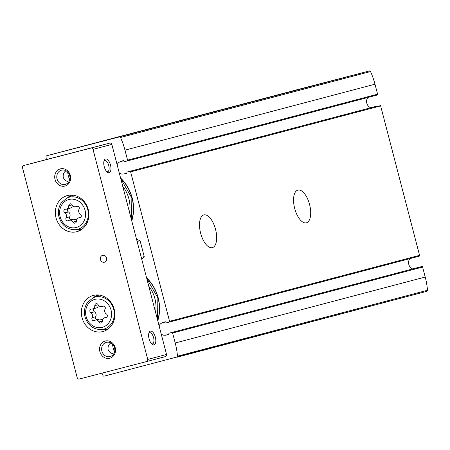 <?xml version="1.0" encoding="UTF-8"?>
<svg xmlns="http://www.w3.org/2000/svg" width="450" height="450" viewBox="0 0 450 450"><rect width="100%" height="100%" fill="white"/><g stroke="black" fill="none" stroke-linecap="round" stroke-linejoin="round"><path stroke-width="0.67" d="M377.151 95.034L127.147 160.987A0.714 0.636 -104.8 0 0 127.147 160.987L377.145 95.034A0.714 0.636 -104.8 0 0 377.584 94.185L374.979 84.201A71.882 63.99 -104.8 0 0 370.53 71.55A1.069 0.951 -104.8 0 0 369.411 70.942L296.724 89.814A1.069 0.951 -104.8 0 0 296.713 89.814L46.716 155.762A1.069 0.951 -104.8 0 0 46.035 156.842A71.882 63.99 -104.8 0 0 46.322 159.576M367.897 97.476A6.407 5.704 -104.8 0 0 370.665 107.775M377.353 106.014L127.35 171.962L377.353 106.009A0.714 0.636 -104.8 0 0 377.353 106.014A0.714 0.636 -104.8 0 0 377.348 106.014L129.836 171.315A0.714 0.636 -104.8 0 1 130.629 171.849L169.554 321.3A0.714 0.636 -104.8 0 1 169.127 322.144L166.635 322.791A0.714 0.636 -104.8 0 1 165.853 322.296A0.714 0.636 -104.8 0 0 165.015 321.817L162.191 322.869A6.407 5.704 -104.8 0 0 159.103 325.879M419.13 256.196L169.127 322.144A0.714 0.636 -104.8 0 0 169.127 322.144L419.124 256.196A0.714 0.636 -104.8 0 0 419.558 255.347L380.632 105.896A0.714 0.636 -104.8 0 0 379.839 105.367M409.871 258.637A6.407 5.704 -104.8 0 0 412.644 268.931M101.97 373.146A71.882 63.99 -104.8 0 0 103.005 375.548A1.069 0.951 -104.8 0 0 104.124 376.149L426.814 291.33A1.069 0.951 -104.8 0 0 427.5 290.256A71.882 63.99 -104.8 0 0 425.211 277.043L422.612 267.053A0.714 0.636 -104.8 0 0 421.819 266.524L419.332 267.171A0.714 0.636 -104.8 0 0 419.327 267.171M146.593 277.869A38.79 34.526 75.2 0 1 157.781 320.805M120.583 178.009A38.79 34.526 75.2 0 1 131.766 220.939M426.819 291.33L176.816 357.283A1.069 0.951 -104.8 0 0 177.497 356.203A71.882 63.99 -104.8 0 0 175.208 342.99L172.609 333.006A0.714 0.636 -104.8 0 0 171.816 332.477L169.329 333.124A0.714 0.636 -104.8 0 0 168.885 333.934A0.714 0.636 -104.8 0 1 168.39 334.761L165.403 335.216A6.407 5.704 -104.8 0 1 161.241 334.091M119.261 172.929A6.407 5.704 -104.8 0 0 123.429 174.054L126.411 173.604A0.714 0.636 -104.8 0 0 126.906 172.778A0.714 0.636 -104.8 0 1 127.35 171.962L129.836 171.315M377.584 94.185L127.575 160.138A0.714 0.636 -104.8 0 1 127.147 160.987L124.661 161.634A0.714 0.636 -104.8 0 1 123.874 161.134A0.714 0.636 -104.8 0 0 123.036 160.656L120.212 161.713A6.407 5.704 -104.8 0 0 117.124 164.722M127.575 160.138L124.976 150.154A71.882 63.99 -104.8 0 0 120.527 137.498A1.069 0.951 -104.8 0 0 119.407 136.896L46.716 155.762L296.719 89.814M309.577 204.502A16.903 7.701 75.4 0 0 297.883 190.102A16.903 7.701 75.4 0 0 294.677 208.401A16.903 7.701 75.4 0 0 306.377 222.823A16.903 7.701 75.4 0 0 309.577 204.502M215.533 229.309A16.903 7.701 75.4 0 0 203.839 214.914A16.903 7.701 75.4 0 0 200.632 233.207A16.903 7.701 75.4 0 0 212.333 247.635A16.903 7.701 75.4 0 0 215.533 229.309M318.173 84.308L305.646 87.581L318.173 84.308M153.596 127.721L141.069 130.995L153.596 127.721M223.672 109.176L213.649 111.797L223.672 109.176M129.628 133.982L119.604 136.603L129.628 133.982M252.799 101.61L242.781 104.231L252.799 101.61M158.754 126.422L148.731 129.043L158.754 126.422M120.69 178.425A38.363 34.149 75.2 0 1 131.659 220.523M122.76 186.362A30.606 27.242 75.2 0 1 129.583 212.558M146.706 278.286A38.363 34.149 75.2 0 1 157.669 320.383M148.77 286.222A30.606 27.242 75.2 0 1 155.593 312.418M93.977 308.616A1.991 1.772 -104.8 0 0 94.421 311.811A3.488 3.105 -104.8 0 1 95.698 316.716L92.109 317.666A3.488 3.105 -104.8 0 0 90.827 312.756A1.991 1.772 -104.8 0 1 91.654 309.071A3.488 3.105 -104.8 0 0 92.565 308.987A3.488 3.105 -104.8 0 0 94.798 305.634A1.991 1.772 -104.8 0 1 98.139 304.768A3.488 3.105 -104.8 0 0 101.751 306.602A3.488 3.105 -104.8 0 0 102.566 306.236A1.991 1.772 -104.8 0 1 105.081 309.054A3.488 3.105 -104.8 0 0 106.363 313.965A1.991 1.772 -104.8 0 1 105.536 317.649A3.488 3.105 -104.8 0 0 104.631 317.734A3.488 3.105 -104.8 0 0 102.392 321.086L99.051 321.952A1.991 1.772 -104.8 0 0 102.392 321.086M99.051 321.952A3.488 3.105 -104.8 0 0 95.439 320.119A3.488 3.105 -104.8 0 0 94.624 320.479A1.991 1.772 -104.8 0 1 92.109 317.666M65.644 209.211A3.488 3.105 -104.8 0 0 66.549 209.121A3.488 3.105 -104.8 0 0 68.788 205.774A1.991 1.772 -104.8 0 1 72.129 204.902A3.488 3.105 -104.8 0 0 75.741 206.736A3.488 3.105 -104.8 0 0 76.551 206.376A1.991 1.772 -104.8 0 1 79.071 209.194A3.488 3.105 -104.8 0 0 80.347 214.099A1.991 1.772 -104.8 0 1 79.526 217.783A3.488 3.105 -104.8 0 0 78.615 217.868A3.488 3.105 -104.8 0 0 76.376 221.22A1.991 1.772 -104.8 0 1 73.035 222.086A3.488 3.105 -104.8 0 0 69.429 220.252A3.488 3.105 -104.8 0 0 68.614 220.618A1.991 1.772 -104.8 0 1 66.094 217.8A3.488 3.105 -104.8 0 0 64.817 212.889A1.991 1.772 -104.8 0 1 65.644 209.211M114.519 352.052L113.153 348.137L112.444 344.121M110.858 342.945C108.731 344.272 107.803 346.449 108.067 349.476C108.984 351.816 110.531 353.205 112.714 353.655M151.537 343.777A5.766 2.627 75.4 0 0 152.494 343.89A5.766 2.627 75.4 0 0 153.585 337.635A5.766 2.627 75.4 0 0 149.597 332.724A5.766 2.627 75.4 0 0 148.815 333.287M69.671 179.876L68.304 175.956L67.596 171.945M66.009 170.764C63.883 172.091 62.949 174.268 63.219 177.3C64.131 179.634 65.678 181.029 67.86 181.474M106.684 171.602A5.766 2.627 75.4 0 0 107.646 171.714A5.766 2.627 75.4 0 0 108.737 165.459A5.766 2.627 75.4 0 0 104.749 160.549A5.766 2.627 75.4 0 0 103.961 161.111M22.5 167.676L77.214 377.736A1.778 1.586 -104.8 0 0 79.2 379.058L146.655 361.547A1.778 1.586 -104.8 0 0 146.661 361.547A1.778 1.586 -104.8 0 0 147.735 359.426L93.021 149.366A1.778 1.586 -104.8 0 0 91.041 148.044L23.586 165.555A1.778 1.586 -104.8 0 0 23.58 165.561A1.778 1.586 -104.8 0 0 22.5 167.676M165.465 356.58L146.661 361.547L165.459 356.586A1.778 1.586 -104.8 0 0 165.465 356.58A1.778 1.586 -104.8 0 0 166.545 354.465L111.831 144.405A1.778 1.586 -104.8 0 0 109.851 143.083L42.396 160.594A1.778 1.586 -104.8 0 0 42.39 160.599A1.778 1.586 -104.8 0 0 42.384 160.599L23.586 165.555M155.346 337.179A7.116 3.24 75.4 0 0 152.201 331.611A7.116 3.24 75.4 0 0 149.068 332.505A7.116 3.24 75.4 0 0 152.139 344.34A7.116 3.24 75.4 0 0 155.317 343.586A7.116 3.24 75.4 0 0 155.346 337.179M110.492 164.998A7.116 3.24 75.4 0 0 107.353 159.435A7.116 3.24 75.4 0 0 104.22 160.324A7.116 3.24 75.4 0 0 107.291 172.164A7.116 3.24 75.4 0 0 110.469 171.411A7.116 3.24 75.4 0 0 110.492 164.998M82.029 317.661A18.681 16.633 75.2 0 1 93.358 295.419A18.681 16.633 75.2 0 1 114.204 309.24A18.681 16.633 75.2 0 1 102.892 331.549A18.681 16.633 75.2 0 1 82.029 317.661M56.014 217.8A18.681 16.633 75.2 0 1 67.348 195.559A18.681 16.633 75.2 0 1 88.194 209.379A18.681 16.633 75.2 0 1 76.877 231.683A18.681 16.633 75.2 0 1 56.014 217.8M100.451 259.571A3.561 3.167 75.2 0 1 102.606 255.336A3.561 3.167 75.2 0 1 106.577 257.968A3.561 3.167 75.2 0 1 104.422 262.215A3.561 3.167 75.2 0 1 100.451 259.571M99.877 351.63A8.899 7.92 75.2 0 1 109.434 341.19A8.899 7.92 75.2 0 1 113.316 356.102A8.899 7.92 75.2 0 1 99.877 351.63M55.029 179.454A8.899 7.92 75.2 0 1 64.586 169.014A8.899 7.92 75.2 0 1 68.468 183.921A8.899 7.92 75.2 0 1 55.029 179.454M57.038 178.931A7.357 6.548 75.2 0 1 61.498 170.173A7.357 6.548 75.2 0 1 69.705 175.612A7.357 6.548 75.2 0 1 65.25 184.393A7.357 6.548 75.2 0 1 57.038 178.931M101.886 351.107A7.357 6.548 75.2 0 1 106.346 342.349A7.357 6.548 75.2 0 1 114.553 347.794A7.357 6.548 75.2 0 1 110.098 356.574A7.357 6.548 75.2 0 1 101.886 351.107M67.809 197.634A18.681 16.633 75.2 0 1 71.156 195.064M80.432 230.231A18.681 16.633 75.2 0 1 76.252 229.652M66.831 198.107L61.447 202.674C58.539 206.933 57.724 211.719 58.995 217.024C61.729 225.354 67.123 229.59 75.167 229.719A16.594 14.771 75.2 0 0 87.722 209.503A16.594 14.771 75.2 0 0 66.831 198.107L72.388 195.418A17.792 15.84 75.2 0 1 72.928 195.171M81.922 229.264A17.792 15.84 75.2 0 1 81.332 229.32L75.167 229.719M93.819 297.495A18.681 16.633 75.2 0 1 97.172 294.93M106.448 330.098A18.681 16.633 75.2 0 1 102.268 329.512M92.841 297.968L87.457 302.535C84.555 306.799 83.734 311.58 85.005 316.884C87.739 325.221 93.133 329.451 101.183 329.586A16.594 14.771 75.2 0 0 113.737 309.364A16.594 14.771 75.2 0 0 92.841 297.968L98.404 295.279A17.792 15.84 75.2 0 1 98.944 295.031M107.938 329.13A17.792 15.84 75.2 0 1 107.347 329.181L101.183 329.586M70.886 219.87A1.991 1.772 -104.8 0 1 69.683 216.855A3.488 3.105 -104.8 0 0 68.406 211.944L64.817 212.889M67.961 208.749A1.991 1.772 -104.8 0 0 68.406 211.944M66.549 209.121L70.138 208.176A3.488 3.105 -104.8 0 0 72.366 205.318M76.388 220.731A3.488 3.105 -104.8 0 0 73.018 219.308L69.429 220.252M92.565 308.987L96.154 308.042A3.488 3.105 -104.8 0 0 98.381 305.179M102.397 320.591A3.488 3.105 -104.8 0 0 99.028 319.168L95.439 320.119M95.698 316.716A1.991 1.772 -104.8 0 0 96.902 319.731M136.575 239.406L140.074 240.683L144.219 256.59L141.784 259.408M144.219 256.59L141.255 257.372M140.074 240.683L137.115 241.464M151.937 128.16L144.709 130.05L151.937 128.16M155.841 127.153L142.757 130.556L155.841 127.153M316.519 84.741L309.285 86.636L316.519 84.741M320.417 83.739L307.339 87.142L320.417 83.739M422.612 267.053L172.609 333.006M425.211 277.043L175.208 342.99M419.558 255.347L169.554 321.3M380.632 105.896L130.629 171.849M427.5 290.256L177.497 356.203M374.979 84.201L124.976 150.154M370.53 71.55L120.527 137.498M369.411 70.942L119.407 136.896M123.666 160.802L120.212 161.713M126.9 173.138L123.429 174.054M165.645 321.958L162.191 322.869M168.879 334.299L165.403 335.216M169.324 333.124L419.332 267.171L169.329 333.124M421.819 266.524L171.816 332.477M86.13 316.598A14.467 12.876 75.2 0 1 101.672 299.616A14.467 12.876 75.2 0 1 107.983 323.865A14.467 12.876 75.2 0 1 86.13 316.598M60.12 216.731A14.467 12.876 75.2 0 1 75.656 199.755A14.467 12.876 75.2 0 1 81.973 223.999A14.467 12.876 75.2 0 1 60.12 216.731M147.735 359.426L166.545 354.465M93.021 149.366L111.831 144.405M91.041 148.044L109.851 143.083M69.683 216.855L66.094 217.8M72.124 204.891L68.788 205.774M77.524 206.117L76.551 206.376M80.522 217.519L79.526 217.783M76.376 221.209L73.035 222.086M94.421 311.811L90.827 312.756M98.134 304.757L94.798 305.634M103.539 305.983L102.566 306.236M106.532 317.385L105.536 317.649M120.808 178.864L131.85 198L131.541 220.078M146.818 278.73L157.866 297.861L157.551 319.939M23.58 165.561L42.39 160.599M77.867 206.179L75.741 206.736M80.792 217.294L78.615 217.868M103.877 306.039L101.751 306.602M106.808 317.16L104.631 317.734"/></g></svg>
